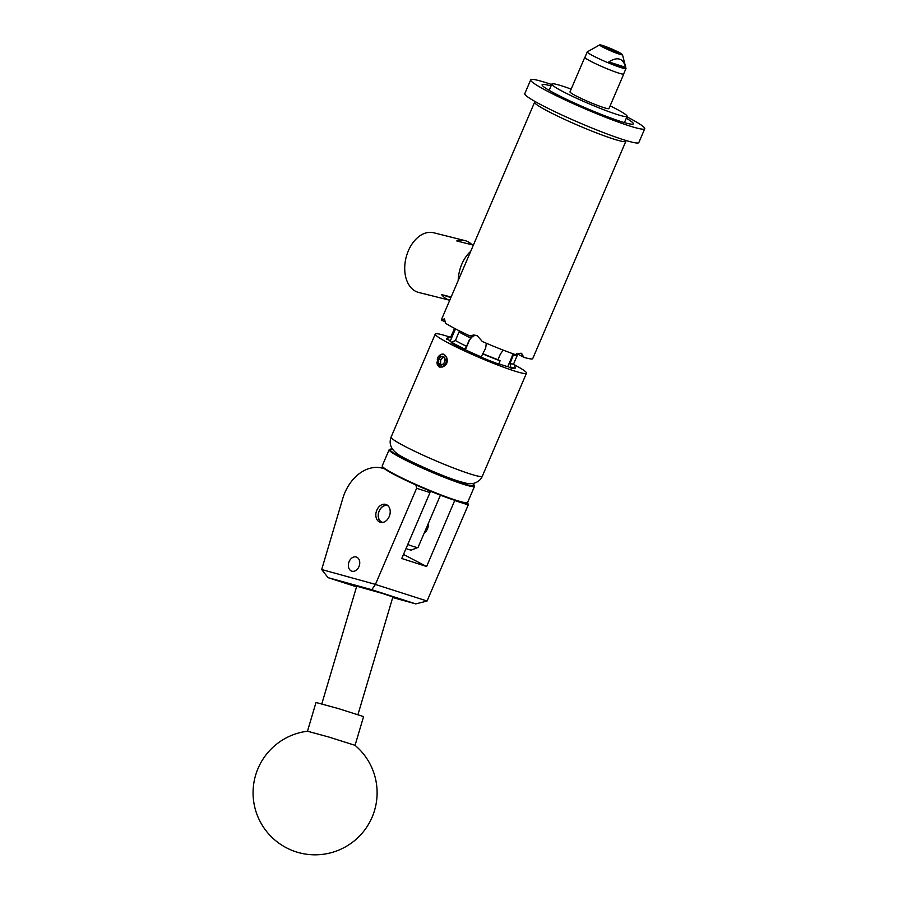 <?xml version="1.0" encoding="UTF-8"?>
<svg xmlns="http://www.w3.org/2000/svg" width="898" height="898" viewBox="0 0 898 898"><rect width="100%" height="100%" fill="white"/><g stroke="black" fill="none" stroke-linecap="round" stroke-linejoin="round"><path stroke-width="1.35" d="M349.165 561.542A7.42 5.489 -72.1 0 0 351.78 571.162A7.42 5.489 -72.1 0 0 358.953 566.649A7.42 5.489 -72.1 0 0 356.338 557.029A7.42 5.489 -72.1 0 0 349.165 561.542M376.834 510.131A9.362 6.926 -72.1 0 0 380.146 522.266A9.362 6.926 -72.1 0 0 389.204 516.575A9.362 6.926 -72.1 0 0 385.893 504.44A9.362 6.926 -72.1 0 0 376.834 510.131M428.425 523.208A9.362 6.926 107.9 0 1 427.448 528.9A9.362 6.926 107.9 0 1 424.081 533.345M413.495 483.865L417.413 485.616M467.69 502.285L468.251 504.912L427.066 601.009L375.443 584.452L371.772 589.717L328.051 577.65L356.54 586.832M384.849 469.025A39.703 29.365 -72.1 0 0 383.289 468.453A39.703 29.365 -72.1 0 0 342.789 498.435L321.686 569.534L375.431 584.374L416.616 488.276L415.954 485.144M429.626 490.847L429.996 492.587L401.754 558.5L426.617 566.515L454.803 500.321M403.483 554.448L426.617 566.515M468.251 504.912L454.859 500.601M429.996 492.587L416.616 488.276M392.707 597.529L415.774 603.894L371.772 589.717M321.686 569.534L328.051 577.65M415.774 603.894L426.988 601.065M328.724 737L307.509 731.219A62.041 62.041 0 0 0 297.575 852.303A62.041 62.041 0 0 0 355.024 745.318L328.724 737M355.058 745.34L363.578 716.604L338.602 708.645L316.006 702.483L307.475 731.219M392.516 449.247A45.955 3.873 23.2 0 0 390.08 449.191A45.955 3.873 23.2 0 0 390.035 450.156A45.955 3.873 23.2 0 0 435.451 473.179A45.955 3.873 23.2 0 0 474.256 485.268A45.955 3.873 23.2 0 0 474.043 484.909A45.955 3.873 23.2 0 0 472.539 483.539M474.256 485.268L474.526 485.919A46.46 3.918 -156.8 0 1 474.548 486.289A46.46 3.918 -156.8 0 1 433.487 472.943A46.46 3.918 -156.8 0 1 389.395 450.426A46.46 3.918 -156.8 0 1 389.148 449.685A46.46 3.918 -156.8 0 1 389.429 449.449L390.08 449.191M467.342 502.667L466.691 502.925A45.955 3.873 -156.8 0 1 424.563 488.725A45.955 3.873 -156.8 0 1 382.728 467.207A45.955 3.873 -156.8 0 1 382.514 466.848L382.256 466.197A46.46 3.918 23.2 0 0 382.469 466.567A46.46 3.918 23.2 0 0 424.754 488.31A46.46 3.918 23.2 0 0 467.342 502.667A46.46 3.918 23.2 0 0 467.622 502.431L474.548 486.289M389.148 449.685L382.234 465.826A46.46 3.918 23.2 0 0 382.256 466.197M388.116 505.843A8.733 6.466 -72.1 0 0 378.283 515.564A8.733 6.466 -72.1 0 0 382.773 522.423M381.628 522.513A9.227 6.825 107.9 0 1 378.226 515.755A9.227 6.825 107.9 0 1 387.24 505.103M321.81 703.852L356.731 586.203L382.222 593.387L392.886 596.934L357.965 714.584M551.024 85.995A49.637 4.187 23.2 0 0 542.1 84.749A49.637 4.187 23.2 0 0 606.947 116.594A49.637 4.187 23.2 0 0 633.348 123.845A49.637 4.187 23.2 0 0 626.288 118.255M551.641 84.547A62.041 5.231 23.2 0 0 530.696 79.855L524.78 93.673A62.041 5.231 23.2 0 0 605.836 133.488A62.041 5.231 23.2 0 0 638.826 142.558L644.753 128.74A62.041 5.231 23.2 0 0 626.905 116.819M530.696 79.855A62.041 5.231 23.2 0 0 611.763 119.67A62.041 5.231 23.2 0 0 644.753 128.74M571.162 89.138A40.949 3.457 23.2 0 0 551.843 84.075A40.949 3.457 23.2 0 0 601.301 108.793A40.949 3.457 23.2 0 0 627.118 116.336A40.949 3.457 23.2 0 0 610.124 105.841M584.991 57.18A21.193 1.785 23.2 0 0 584.8 57.315L569.994 91.854A21.193 1.785 23.2 0 0 595.599 104.651A21.193 1.785 23.2 0 0 608.956 108.557L623.762 74.006A21.193 1.785 23.2 0 0 623.728 73.782M584.8 57.315A21.193 1.785 23.2 0 0 610.404 70.1A21.193 1.785 23.2 0 0 623.762 74.006M616.118 51.467A7.891 0.662 23.2 0 0 608.361 48.021A7.891 0.662 23.2 0 0 603.815 46.73A7.891 0.662 23.2 0 0 606.004 48.211A7.891 0.662 23.2 0 0 613.772 51.657A7.891 0.662 23.2 0 0 618.318 52.948A7.891 0.662 23.2 0 0 616.118 51.467M588.493 51.186A20.306 1.717 23.2 0 0 588.426 51.208L587.348 51.815A21.069 1.774 23.2 0 0 587.258 51.904L584.924 57.36A21.069 1.774 23.2 0 0 590.783 61.311A21.069 1.774 23.2 0 0 611.504 70.527A21.069 1.774 23.2 0 0 623.65 73.962L625.985 68.506A21.069 1.774 23.2 0 0 625.996 68.383L622.471 54.655A12.404 1.044 23.2 0 0 619.014 52.398A12.404 1.044 23.2 0 0 607.149 47.111A12.404 1.044 23.2 0 0 599.707 44.9A12.404 1.044 23.2 0 0 603.119 47.28A12.404 1.044 23.2 0 0 615.658 52.836A12.404 1.044 23.2 0 0 622.471 54.655M587.258 51.904A21.069 1.774 23.2 0 0 593.129 55.856A21.069 1.774 23.2 0 0 613.85 65.071A21.069 1.774 23.2 0 0 625.985 68.506M625.648 67.339C623.145 58.224 617.543 56.417 608.81 61.917A20.306 1.717 23.2 0 0 625.648 67.339L608.81 61.917M588.426 51.208A20.306 1.717 23.2 0 0 588.37 51.253L599.707 44.9M443.623 356.944L440.727 359.761L440.57 364.049A46.707 3.94 23.2 0 0 441.973 364.779M443.343 364.038A4.479 3.311 -72.1 0 0 444.622 362.197A4.479 3.311 -72.1 0 0 444.667 357.864A4.479 3.311 -72.1 0 0 441.715 356.326A4.479 3.311 -72.1 0 0 438.707 359.11A4.479 3.311 -72.1 0 0 438.662 363.432A4.479 3.311 -72.1 0 0 441.625 364.97A4.479 3.311 -72.1 0 0 443.343 364.038M443.511 363.701L444.622 362.197L444.667 357.864L441.715 356.326L438.707 359.11L438.662 363.432L441.625 364.97L443.511 363.701M436.866 362.107L437.371 364.914L438.808 366.44A6.511 4.816 -72.1 0 0 445.026 364.543A6.511 4.816 -72.1 0 0 446.025 356.607A6.511 4.816 -72.1 0 0 437.921 357.325L441.21 354.351A6.746 4.995 -72.1 0 1 443.803 354.25L441.21 354.351M609.08 49.199L613.918 51.063L609.08 49.199M615.837 51.377A7.442 0.629 23.2 0 0 606.15 47.28A7.442 0.629 23.2 0 0 604.264 46.864A7.442 0.629 23.2 0 0 606.296 48.301A7.442 0.629 23.2 0 0 613.884 51.657A7.442 0.629 23.2 0 0 617.903 52.713A7.442 0.629 23.2 0 0 615.837 51.377M509.941 363.544A34.146 2.885 23.2 0 0 513.667 363.757L517.338 355.215A34.146 2.885 -156.8 0 1 513.364 354.935L510.008 363.578A34.247 2.885 23.2 0 0 513.779 363.69L515.34 367.495A37.222 3.143 -156.8 0 1 515.329 367.697A37.222 3.143 -156.8 0 1 510.872 367.372L510.625 367.956L508.515 366.855A34.146 2.885 -156.8 0 1 503.396 365.385A34.146 2.885 -156.8 0 1 498.794 363.813M470.687 338.007A34.146 2.885 -156.8 0 1 464.075 334.707A34.146 2.885 -156.8 0 1 458.968 331.901L455.477 340.555A34.247 2.885 23.2 0 0 466.556 346.336L469.037 340.611L472.674 335.964M455.567 340.6A34.146 2.885 23.2 0 0 460.416 343.261A34.146 2.885 23.2 0 0 466.578 346.336L464.693 349.053A37.222 3.143 -156.8 0 1 457.273 345.348A37.222 3.143 -156.8 0 1 451.582 342.205L451.324 342.8A37.222 3.143 23.2 0 0 457.015 345.943A37.222 3.143 23.2 0 0 464.446 349.636L464.693 349.053M521.188 353.228L524.062 357.404A49.637 4.187 23.2 0 0 532.739 358.583L625.861 141.3A49.637 4.187 -156.8 0 1 597.26 133.207A49.637 4.187 -156.8 0 1 548.454 111.509A49.637 4.187 -156.8 0 1 534.624 102.204L441.502 319.475A49.637 4.187 23.2 0 0 441.872 320.406L444.431 318.689A49.637 4.187 -156.8 0 0 444.476 318.723L445.43 323.168A49.637 4.187 23.2 0 0 455.32 328.78A49.637 4.187 23.2 0 0 469.777 335.874L473.796 334.988L477.119 335.751A49.637 4.187 -156.8 0 0 477.298 335.83L482.383 341.543A49.637 4.187 23.2 0 0 515.014 354.486L521.053 353.195A49.637 4.187 -156.8 0 0 521.188 353.228L521.817 353.498M473.369 245.12L456.756 240.956A30.768 20.688 -75.9 0 1 464.984 240.608L433.622 232.75A30.768 20.688 104.1 0 0 406.424 256.244A30.768 20.688 104.1 0 0 418.648 292.445L449.741 300.235A30.768 20.688 -75.9 0 1 441.58 294.6L451.133 297.002M470.709 251.328A30.768 20.688 104.1 0 0 459.877 269.647A30.768 20.688 104.1 0 0 458.193 280.524M438.572 366.507A6.746 4.995 -72.1 0 0 439.65 367.091M437.449 358.56L439.605 367.08L442.344 367.024C446.822 365.25 448.225 361.961 446.575 357.146L443.747 354.227M514.184 364.678A49.637 4.187 -156.8 0 1 526.486 373.175A49.637 4.187 -156.8 0 1 513.622 370.717A49.637 4.187 -156.8 0 1 462.953 350.198A49.637 4.187 -156.8 0 1 435.249 334.067A49.637 4.187 -156.8 0 1 448.102 336.526A49.637 4.187 -156.8 0 1 449.842 337.098M464.984 240.608A30.768 20.688 -75.9 0 1 472.067 244.795M450.875 297.597L441.58 294.6M472.617 335.953L469.777 335.874M446.901 338.366L446.654 338.961A37.222 3.143 23.2 0 0 446.632 339.152L446.89 338.568A37.222 3.143 -156.8 0 1 446.901 338.366A37.222 3.143 -156.8 0 1 447.125 338.176L450.987 336.649A34.247 2.885 23.2 0 0 450.785 336.918L454.545 328.466A34.146 2.885 -156.8 0 1 454.545 328.376L450.897 336.851A34.146 2.885 23.2 0 0 450.875 336.952M445.442 321.821L441.872 320.406M510.625 367.956A37.222 3.143 23.2 0 0 515.082 368.281L515.329 367.697M524.062 357.404L516.709 353.565M486.289 343.227L485.683 348.11L481.081 357.135A37.222 3.143 23.2 0 0 498.671 364.105L500.096 360.783L497.986 359.694L500.444 353.958L503.228 350.13M482.507 353.812A37.222 3.143 23.2 0 0 500.096 360.783M483.225 353.834A34.146 2.885 23.2 0 0 497.986 359.694M510.872 367.372L510.008 363.578M512.399 357.819L511.68 357.438L507.729 366.665M511.68 357.438A9.227 6.163 117.6 0 0 512.657 353.655M446.632 339.152L449.46 340.275A34.146 2.885 -156.8 0 0 451.548 342.284M455.612 328.937A9.227 2.829 -68.4 0 0 454.287 331.609L450.167 341.24M450.785 336.918L446.89 338.568M451.582 342.205L455.477 340.555M464.446 349.636L465.164 349.659A34.146 2.885 -156.8 0 0 481.193 356.888M475.772 335.268A9.227 8.991 -88.3 0 0 469.284 340.623L465.366 349.76M407.759 544.491A18.611 1.571 23.2 0 0 417.963 547.466A18.611 1.571 23.2 0 0 418.075 547.365L440.447 495.168M417.963 547.466L411.475 550.025A13.65 1.156 -156.8 0 1 405.997 548.588M438.808 366.44L437.91 365.25L437.315 359.088L437.921 357.325M440.727 359.761L438.707 359.11M440.57 364.049L438.662 363.432M391.101 437.068A49.637 4.187 23.2 0 0 418.805 453.198A49.637 4.187 23.2 0 0 469.474 473.717A49.637 4.187 23.2 0 0 482.338 476.176C480.834 479.858 477.815 482.271 473.28 483.416C469.564 483.809 468.846 484.28 457.958 480.958C439.01 475.132 400.867 457.374 397.006 453.524C390.765 448.888 388.789 443.41 391.101 437.068L435.249 334.067M454.287 331.609L453.333 331.227M384.681 468.902L383.289 468.453M549.161 90.339L551.843 84.075M624.424 122.599L627.118 116.336M625.861 141.3L626.108 140.526M526.486 373.175L482.338 476.176M535.017 101.485L534.624 102.204M517.338 355.215L518.023 354.25"/></g></svg>
